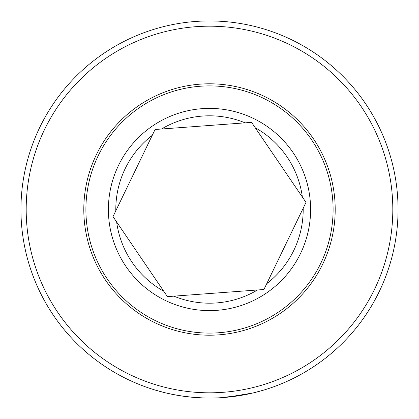 <?xml version="1.0" encoding="UTF-8"?>
<svg xmlns="http://www.w3.org/2000/svg" width="419" height="419" viewBox="0 0 419 419"><rect width="100%" height="100%" fill="white"/><g stroke="black" fill="none" stroke-linecap="round" stroke-linejoin="round"><path stroke-width="0.63" d="M209.5 20.95A188.55 188.55 0 0 1 398.05 209.5A188.55 188.55 0 0 1 209.5 398.05A188.55 188.55 0 0 1 20.95 209.5A188.55 188.55 0 0 1 209.5 20.95M227.931 397.149L231.691 396.741M245.764 394.53L250.588 393.52M250.986 393.431L243.512 394.955L220.808 397.71M241.7 395.279L242.826 395.08M252.144 393.163L254.108 392.697M256.281 392.153L258.067 391.686M262.593 390.419L253.013 392.959L227.276 397.212M224.202 397.474L221.08 397.694M218.058 397.856L214.701 397.977M209.5 26.188A183.313 183.313 0 0 1 392.813 209.5A183.313 183.313 0 0 1 209.5 392.813A183.313 183.313 0 0 1 26.188 209.5A183.313 183.313 0 0 1 209.5 26.188M165.243 392.781L156.02 390.309M156.737 390.518L157.68 390.791M158.843 391.116L161.545 391.849M162.053 391.985L166.008 392.964M198.606 397.736L199.496 397.783M207.929 398.045L209.5 398.05M193.976 397.411L182.909 396.165M182.255 396.07L174.969 394.86M173.183 394.52L167.097 393.221M169.213 393.698L175.299 394.923M182.888 396.165L193.112 397.338M171.743 394.232L172.895 394.462M173.021 394.489L183.344 396.227M192.489 397.28L203.896 397.966M251.589 122.369L155.082 129.487L112.999 216.618L167.411 296.631L263.918 289.513L303.188 208.212L306.001 202.382L251.568 122.369A96.752 96.752 0 0 1 251.599 122.385M220.499 334.718A125.7 125.7 0 0 0 334.718 198.501A125.7 125.7 0 0 0 198.501 84.282A125.7 125.7 0 0 0 84.282 220.499A125.7 125.7 0 0 0 220.499 334.718M220.315 332.628A123.605 123.605 0 0 0 332.628 198.685A123.605 123.605 0 0 0 198.685 86.372A123.605 123.605 0 0 0 86.372 220.315A123.605 123.605 0 0 0 220.315 332.628M173.869 296.154A93.694 93.694 0 0 0 257.46 289.99M200.654 108.783A101.105 101.105 0 0 1 310.217 200.654A101.105 101.105 0 0 1 218.346 310.217A101.105 101.105 0 0 1 108.783 218.346A101.105 101.105 0 0 1 200.654 108.783M245.131 122.846A93.694 93.694 0 0 0 161.54 129.01M302.361 197.03A93.694 93.694 0 0 0 255.223 127.722M266.73 283.684A93.694 93.694 0 0 0 303.188 208.212M152.27 135.316A93.694 93.694 0 0 0 115.812 210.788M116.639 221.97A93.694 93.694 0 0 0 163.777 291.278"/></g></svg>
